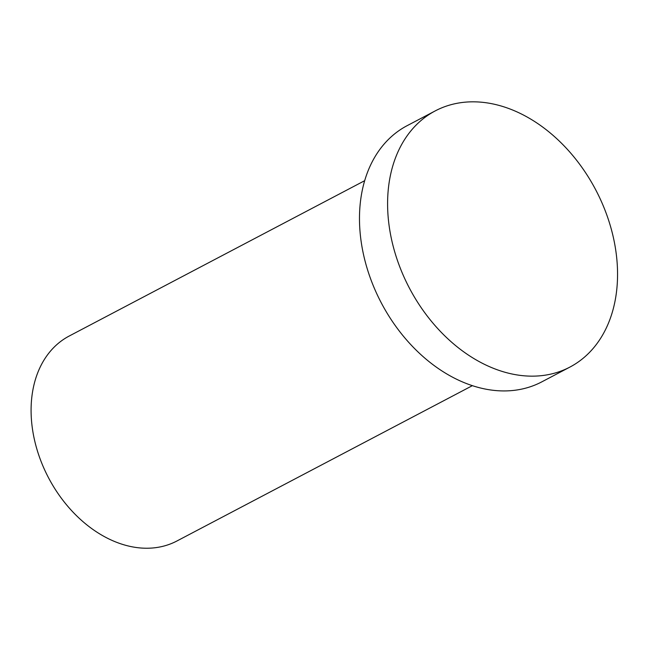 <?xml version="1.0" encoding="UTF-8"?>
<svg xmlns="http://www.w3.org/2000/svg" width="650" height="650" viewBox="0 0 650 650"><rect width="100%" height="100%" fill="white"/><g stroke="black" fill="none" stroke-linecap="round" stroke-linejoin="round"><path stroke-width="0.97" d="M472.404 385.645L176.946 540.979A115.773 84.256 -117.7 0 1 44.663 469.918A115.773 84.256 -117.7 0 1 69.201 336.034L364.658 180.7M404.568 278.257A144.714 105.316 -117.7 0 1 435.232 110.898A144.714 105.316 -117.7 0 1 595.798 189.979A144.714 105.316 -117.7 0 1 569.92 367.079A144.714 105.316 -117.7 0 1 404.568 278.257M569.92 367.079L541.808 381.859A144.714 105.316 -117.7 0 1 376.456 293.036A144.714 105.316 -117.7 0 1 407.119 125.678L435.232 110.898"/></g></svg>
